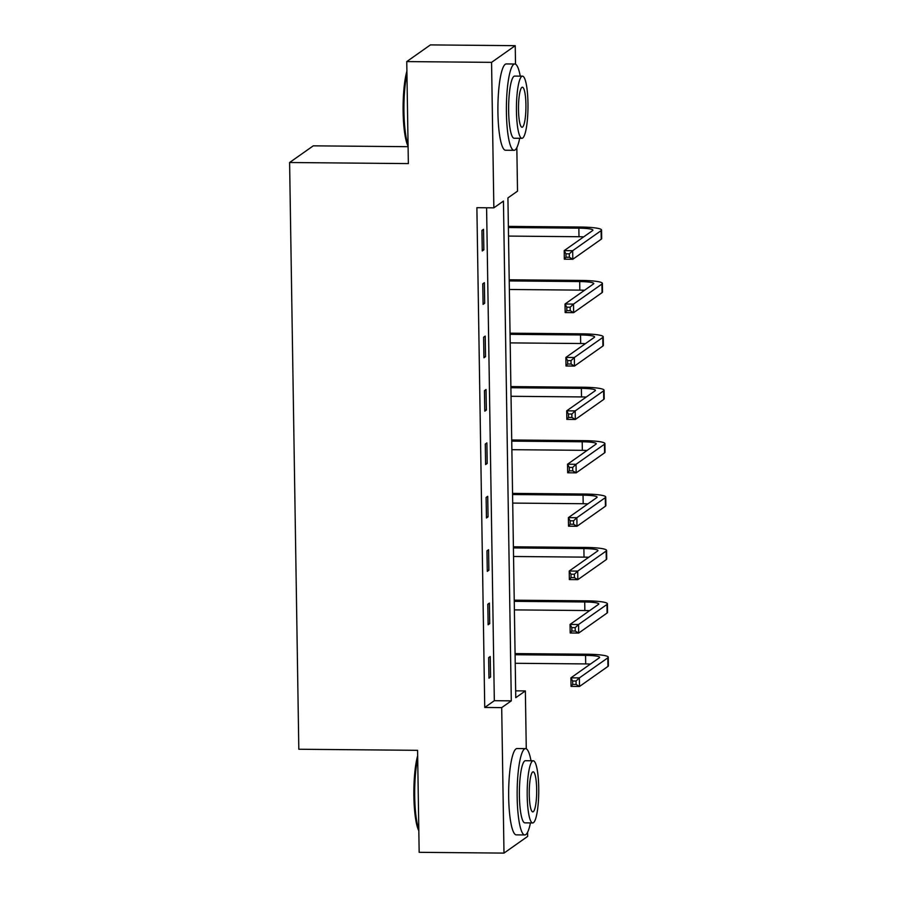 <?xml version="1.0" encoding="UTF-8"?>
<svg xmlns="http://www.w3.org/2000/svg" width="898" height="898" viewBox="0 0 898 898"><rect width="100%" height="100%" fill="white"/><g stroke="black" fill="none" stroke-linecap="round" stroke-linejoin="round"><path stroke-width="1.35" d="M408.085 146.688L313.267 145.835L289.605 162.516L298.821 749.246L417.57 750.324L419.164 852.325L503.991 853.1L501.701 707.613L511.299 700.855L503.441 201.073L493.855 207.842L491.565 62.355L515.228 45.675L515.519 64.185M289.605 162.516L408.354 163.593L406.749 61.592L430.411 44.9L515.228 45.675M516.833 147.654L517.517 191.151L507.92 197.919L515.766 697.69L525.364 690.932L526.273 748.809M515.665 690.843L525.364 690.932M527.586 832.278L527.654 836.408L503.991 853.1M493.855 207.842L476.883 207.685L484.74 707.467L494.327 700.698L486.593 207.775M481.934 230.427L482.26 250.969L483.854 249.846L483.528 229.304L481.934 230.427M482.765 283.835L483.09 304.377L484.696 303.243L484.37 282.702L482.765 283.835M483.607 337.233L483.932 357.774L485.526 356.641L485.212 336.11L483.607 337.233M484.449 390.63L484.774 411.172L486.368 410.049L486.043 389.507L484.449 390.63M485.29 444.039L485.605 464.569L487.21 463.447L486.884 442.905L485.29 444.039M486.121 497.436L486.447 517.978L488.052 516.844L487.726 496.313L486.121 497.436M486.963 550.833L487.288 571.375L488.882 570.252L488.568 549.711L486.963 550.833M487.805 604.242L488.13 624.772L489.724 623.65L489.399 603.108L487.805 604.242M488.647 657.639L488.961 678.181L490.566 677.047L490.241 656.517L488.647 657.639M406.749 61.592L491.565 62.355M484.74 707.467L501.701 707.613M494.327 700.698L511.299 700.855M482.237 249.824L483.854 249.846M483.079 303.232L484.696 303.243M483.91 356.629L485.526 356.641M484.752 410.027L486.368 410.049M485.594 463.435L487.21 463.447M486.435 516.833L488.052 516.844M487.266 570.23L488.882 570.252M488.108 623.639L489.724 623.65M488.95 677.036L490.566 677.047M569.332 253.831L565.942 253.797L565.998 257.221L569.388 257.255L569.332 253.831L572.677 250.699L572.812 259.253L564.326 259.185L564.191 250.621L572.677 250.699L601.099 230.651A25.896 3.368 -0.9 0 0 601.548 230.011A25.896 3.368 -0.9 0 0 580.456 227.037L508.369 226.386M508.38 227.531L578.851 228.159A17.264 2.245 179.1 0 1 592.916 230.146A17.264 2.245 179.1 0 1 592.624 230.573L564.191 250.621L565.942 253.797M508.515 236.084L578.986 236.724A17.264 2.245 179.1 0 1 583.7 236.859M569.388 257.255L572.812 259.253L601.233 239.205A25.896 3.368 -0.9 0 0 601.682 238.565L601.548 230.011M564.326 259.185L565.998 257.221M408.074 146.127A42.127 7.824 -89.5 0 1 403.123 111.734A42.127 7.824 -89.5 0 1 406.895 71.178M406.94 73.827A43.16 8.015 90.5 0 0 403.954 111.868A43.16 8.015 90.5 0 0 408.051 144.915M520.245 76.139A43.16 8.015 90.5 0 0 514.801 64.005A43.16 8.015 90.5 0 0 506.416 112.8A43.16 8.015 90.5 0 0 514.015 150.325A43.16 8.015 90.5 0 0 519.684 138.292M514.801 64.005L506.315 63.926A43.16 8.015 90.5 0 0 497.93 112.721A43.16 8.015 90.5 0 0 505.529 150.247L514.015 150.325M521.929 138.314L514.127 138.236A31.071 5.77 -89.5 0 1 508.65 111.229A31.071 5.77 -89.5 0 1 514.689 76.094L522.49 76.162A31.071 5.77 90.5 0 0 516.451 111.296A31.071 5.77 90.5 0 0 521.929 138.314A31.071 5.77 90.5 0 0 527.968 103.18A31.071 5.77 90.5 0 0 522.49 76.162M518.505 109.848A20.025 3.715 90.5 0 0 522.03 127.258A20.025 3.715 90.5 0 0 525.925 104.617A20.025 3.715 90.5 0 0 522.389 87.207A20.025 3.715 90.5 0 0 518.505 109.848M418.827 830.751A42.127 7.824 -89.5 0 1 413.888 796.358A42.127 7.824 -89.5 0 1 417.649 755.802M417.693 758.451A43.16 8.015 90.5 0 0 414.708 796.504A43.16 8.015 90.5 0 0 418.816 829.55M531.01 760.763A43.16 8.015 90.5 0 0 525.554 748.629A43.16 8.015 90.5 0 0 517.169 797.424A43.16 8.015 90.5 0 0 524.769 834.949A43.16 8.015 90.5 0 0 530.437 822.916M525.554 748.629L517.068 748.55A43.16 8.015 90.5 0 0 508.683 797.345A43.16 8.015 90.5 0 0 516.294 834.871L524.769 834.949M532.682 822.938L524.881 822.86A31.071 5.77 -89.5 0 1 519.403 795.853A31.071 5.77 -89.5 0 1 525.442 760.718L533.244 760.786A31.071 5.77 90.5 0 0 527.205 795.92A31.071 5.77 90.5 0 0 532.682 822.938A31.071 5.77 90.5 0 0 538.721 787.804A31.071 5.77 90.5 0 0 533.244 760.786M529.259 794.472A20.025 3.715 90.5 0 0 532.783 811.882A20.025 3.715 90.5 0 0 536.678 789.241A20.025 3.715 90.5 0 0 533.143 771.831A20.025 3.715 90.5 0 0 529.259 794.472M570.174 307.228L566.784 307.195L566.84 310.618L570.23 310.652L570.174 307.228L573.508 304.096L573.642 312.661L565.168 312.583L565.033 304.018L573.508 304.096L601.941 284.049A25.896 3.368 -0.9 0 0 602.39 283.409A25.896 3.368 -0.9 0 0 581.287 280.434L509.211 279.783M509.222 280.928L579.693 281.568A17.264 2.245 179.1 0 1 593.758 283.543A17.264 2.245 179.1 0 1 593.455 283.97L565.033 304.018L566.784 307.195M509.357 289.482L579.827 290.121A17.264 2.245 179.1 0 1 584.542 290.256M570.23 310.652L573.642 312.661L602.075 292.613A25.896 3.368 -0.9 0 0 602.524 291.973L602.39 283.409M565.168 312.583L566.84 310.618M571.016 360.626L567.626 360.603L567.671 364.027L571.072 364.049L571.016 360.626L574.35 357.505L574.484 366.058L565.998 365.98L565.863 357.426L574.35 357.505L602.783 337.457A25.896 3.368 -0.9 0 0 603.231 336.817A25.896 3.368 -0.9 0 0 582.129 333.843L510.042 333.18M510.064 334.325L580.535 334.965A17.264 2.245 179.1 0 1 594.599 336.952A17.264 2.245 179.1 0 1 594.296 337.379L565.863 357.426L567.626 360.603M510.199 342.89L580.669 343.519A17.264 2.245 179.1 0 1 585.384 343.665M571.072 364.049L574.484 366.058L602.917 346.011A25.896 3.368 -0.9 0 0 603.366 345.371L603.231 336.817M565.998 365.98L567.671 364.027M571.858 414.034L568.456 414L568.513 417.424L571.903 417.458L571.858 414.034L575.191 410.902L575.326 419.456L566.84 419.377L566.705 410.824L575.191 410.902L603.613 390.855A25.896 3.368 -0.9 0 0 604.062 390.215A25.896 3.368 -0.9 0 0 582.97 387.24L510.883 386.589M510.906 387.723L581.365 388.363A17.264 2.245 179.1 0 1 595.43 390.349A17.264 2.245 179.1 0 1 595.138 390.776L566.705 410.824L568.456 414M511.041 396.287L581.5 396.927A17.264 2.245 179.1 0 1 586.226 397.062M571.903 417.458L575.326 419.456L603.748 399.408A25.896 3.368 -0.9 0 0 604.197 398.768L604.062 390.215M566.84 419.377L568.513 417.424M572.688 467.431L569.298 467.398L569.354 470.821L572.744 470.855L572.688 467.431L576.033 464.3L576.168 472.864L567.682 472.786L567.547 464.221L576.033 464.3L604.455 444.252A25.896 3.368 -0.9 0 0 604.904 443.612A25.896 3.368 -0.9 0 0 583.812 440.637L511.725 439.986M511.737 441.131L582.207 441.771A17.264 2.245 179.1 0 1 596.272 443.747A17.264 2.245 179.1 0 1 595.969 444.173L567.547 464.221L569.298 467.398M511.871 449.685L582.342 450.325A17.264 2.245 179.1 0 1 587.056 450.459M572.744 470.855L576.168 472.864L604.59 452.817A25.896 3.368 -0.9 0 0 605.039 452.177L604.904 443.612M567.682 472.786L569.354 470.821M573.53 520.829L570.14 520.806L570.196 524.23L573.586 524.252L573.53 520.829L576.864 517.708L576.999 526.262L568.524 526.183L568.389 517.63L576.864 517.708L605.297 497.649A25.896 3.368 -0.9 0 0 605.746 497.021A25.896 3.368 -0.9 0 0 584.643 494.046L512.556 493.384M512.578 494.529L583.049 495.168A17.264 2.245 179.1 0 1 597.114 497.155A17.264 2.245 179.1 0 1 596.811 497.582L568.389 517.63L570.14 520.806M512.713 503.082L583.184 503.722A17.264 2.245 179.1 0 1 587.898 503.868M573.586 524.252L576.999 526.262L605.432 506.214A25.896 3.368 -0.9 0 0 605.881 505.574L605.746 497.021M568.524 526.183L570.196 524.23M574.372 574.237L570.982 574.204L571.027 577.627L574.428 577.661L574.372 574.237L577.706 571.106L577.841 579.659L569.354 579.58L569.22 571.027L577.706 571.106L606.139 551.058A25.896 3.368 -0.9 0 0 606.577 550.418A25.896 3.368 -0.9 0 0 585.485 547.443L513.398 546.792M513.42 547.926L583.891 548.566A17.264 2.245 179.1 0 1 597.956 550.553A17.264 2.245 179.1 0 1 597.653 550.979L569.22 571.027L570.982 574.204M513.555 556.491L584.026 557.13A17.264 2.245 179.1 0 1 588.74 557.265M574.428 577.661L577.841 579.659L606.273 559.611A25.896 3.368 -0.9 0 0 606.711 558.971L606.577 550.418M569.354 579.58L571.027 577.627M575.214 627.635L571.813 627.601L571.869 631.025L575.259 631.058L575.214 627.635L578.548 624.503L578.682 633.068L570.196 632.989L570.062 624.424L578.548 624.503L606.969 604.455A25.896 3.368 -0.9 0 0 607.418 603.815A25.896 3.368 -0.9 0 0 586.327 600.841L514.24 600.19M514.262 601.334L584.721 601.974A17.264 2.245 179.1 0 1 598.786 603.95A17.264 2.245 179.1 0 1 598.495 604.376L570.062 624.424L571.813 627.601M514.397 609.888L584.856 610.528A17.264 2.245 179.1 0 1 589.582 610.662M575.259 631.058L578.682 633.068L607.104 613.008A25.896 3.368 -0.9 0 0 607.553 612.38L607.418 603.815M570.196 632.989L571.869 631.025M576.045 681.032L572.655 681.01L572.711 684.433L576.101 684.456L576.045 681.032L579.378 677.9L579.513 686.465L571.038 686.386L570.904 677.833L579.378 677.9L607.811 657.852A25.896 3.368 -0.9 0 0 608.26 657.224A25.896 3.368 -0.9 0 0 587.169 654.238L515.082 653.587M515.093 654.732L585.563 655.372A17.264 2.245 179.1 0 1 599.628 657.358A17.264 2.245 179.1 0 1 599.325 657.785L570.904 677.833L572.655 681.01M515.228 663.285L585.698 663.925A17.264 2.245 179.1 0 1 590.413 664.071M576.101 684.456L579.513 686.465L607.946 666.417A25.896 3.368 -0.9 0 0 608.395 665.777L608.26 657.224M571.038 686.386L572.711 684.433M578.851 228.159L578.986 236.724M601.099 230.651L601.233 239.205M579.693 281.568L579.827 290.121M601.941 284.049L602.075 292.613M580.535 334.965L580.669 343.519M602.783 337.457L602.917 346.011M581.365 388.363L581.5 396.927M603.613 390.855L603.748 399.408M582.207 441.771L582.342 450.325M604.455 444.252L604.59 452.817M583.049 495.168L583.184 503.722M605.297 497.649L605.432 506.214M583.891 548.566L584.026 557.13M606.139 551.058L606.273 559.611M584.721 601.974L584.856 610.528M606.969 604.455L607.104 613.008M585.563 655.372L585.698 663.925M607.811 657.852L607.946 666.417"/></g></svg>
